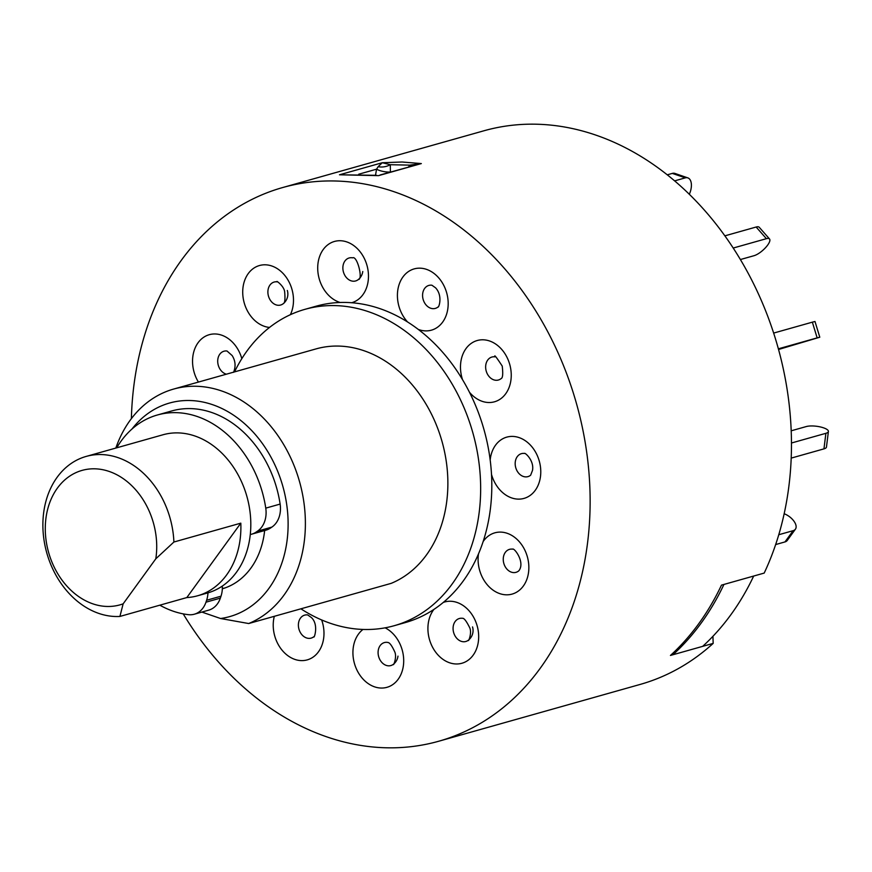 <?xml version="1.0" encoding="UTF-8"?>
<svg xmlns="http://www.w3.org/2000/svg" width="872" height="872" viewBox="0 0 872 872"><rect width="100%" height="100%" fill="white"/><g stroke="black" fill="none" stroke-linecap="round" stroke-linejoin="round"><path stroke-width="1.31" d="M672.159 653.869L672.933 654.752L702.668 646.359A287.629 224.159 -105.7 0 0 753.681 576.043L721.471 585.134A287.629 224.159 74.3 0 1 670.448 655.45L713.176 643.394A287.629 224.159 -105.7 0 1 640.103 684.444L438.78 741.222A287.629 224.159 -105.7 0 0 589.014 473.311A287.629 224.159 -105.7 0 0 394.635 191.927A287.629 224.159 -105.7 0 0 282.626 187.556A287.629 224.159 -105.7 0 0 131.378 418.636M672.933 654.752A287.629 224.159 -105.7 0 0 723.945 584.436L764.199 573.078A287.629 224.159 -105.7 0 0 595.968 135.149A287.629 224.159 -105.7 0 0 483.949 130.778L282.626 187.556M674.59 180.886L685.294 177.866L672.323 173.397A12.328 6.791 -71 0 1 674.884 173.419L687.855 177.888A12.328 6.791 109 0 0 685.294 177.866M667.233 174.836L672.323 173.397M689.283 194.282A12.328 6.791 109 0 0 691.245 187.633L691.267 187.447A12.328 6.791 109 0 0 687.855 177.888M733.178 248.051L766.401 238.677L756.144 227.025A12.328 4.044 -41.4 0 1 759.272 227.32L769.529 238.972A12.328 4.044 138.6 0 0 766.401 238.677M724.839 235.854L756.144 227.025M740.361 259.551L754.062 255.692A12.328 4.044 138.6 0 0 767.611 245.152L767.709 245.021A12.328 4.044 138.6 0 0 769.529 238.972M778.347 348.822L817.151 337.878L812.355 322.16L814.993 321.495L819.789 337.213L817.151 337.878M773.628 333.082L812.355 322.16M778.533 349.487L819.789 337.213M791.198 458.105L823.953 448.873L825.893 433.308A12.328 3.673 7.1 0 0 828.4 431.477A12.328 3.673 7.1 0 0 823.604 427.858L823.441 427.803A12.328 3.673 7.1 0 0 806.284 426.55L791.187 430.812M791.46 443.009L825.893 433.308M828.4 431.477L826.46 447.053A12.328 3.673 -172.9 0 1 823.953 448.873M775.655 544.564L784.974 541.926L793.139 530.677A12.328 6.584 36 0 0 795.417 529.184A12.328 6.584 36 0 0 792.877 519.843L792.757 519.701A12.328 6.584 36 0 0 784.168 513.75M778.772 534.732L793.139 530.677M795.417 529.184L787.263 540.433A12.328 6.584 -144 0 1 784.974 541.926M155.794 558.821A69.858 54.435 -105.7 0 0 156.11 556.609A69.858 54.435 -105.7 0 0 109.24 471.469A69.858 54.435 -105.7 0 0 45.889 518.655A69.858 54.435 -105.7 0 0 67.046 586.278A69.858 54.435 -105.7 0 0 123.148 603.827L119.911 616.439A82.186 64.048 74.3 0 1 43.6 513.205A82.186 64.048 74.3 0 1 86.121 456.438A82.186 64.048 74.3 0 1 173.899 542.024L155.794 558.821L123.148 603.827M197.65 595.761A82.186 64.048 -105.7 0 0 240.171 538.994A82.186 64.048 -105.7 0 0 240.814 523.156L186.815 597.571A82.186 64.048 -105.7 0 0 197.65 595.761L207.558 592.971A82.186 64.048 -105.7 0 0 250.09 536.193A82.186 64.048 -105.7 0 0 162.944 434.779L86.121 456.438M186.815 597.571L119.911 616.439M240.814 523.156L173.899 542.024M224.638 588.066A82.186 64.048 74.3 0 1 222.327 588.524M250.286 534.503A24.656 19.217 -105.7 0 0 251.648 534.187A24.656 19.217 -105.7 0 0 256.041 532.149L257.523 531.146A24.656 19.217 -105.7 0 0 265.764 508.136A102.733 80.061 -105.7 0 0 236.268 443.554A102.733 80.061 -105.7 0 0 157.374 414.996A102.733 80.061 -105.7 0 0 116.717 447.816M251.648 534.187L266.015 530.143A24.656 19.217 -105.7 0 0 270.418 528.094L271.89 527.091A24.656 19.217 -105.7 0 0 280.13 504.081A102.733 80.061 -105.7 0 0 250.645 439.499A102.733 80.061 -105.7 0 0 171.74 410.952L157.374 414.996M159.827 605.179A102.733 80.061 -105.7 0 0 188.461 614.673A24.656 19.217 -105.7 0 0 194.347 614.204A24.656 19.217 -105.7 0 0 205.966 602.192L206.62 600.252A24.656 19.217 -105.7 0 0 207.95 592.851M194.347 614.204L208.713 610.149A24.656 19.217 -105.7 0 0 220.344 598.138L220.998 596.197A24.656 19.217 -105.7 0 0 222.305 586.082M183.218 613.877A287.629 224.159 -105.7 0 0 326.76 736.851A287.629 224.159 -105.7 0 0 438.78 741.222M376.541 175.316L339.491 174.792L382.285 162.726L390.285 164.71A10.268 5.472 -13.8 0 1 378.197 166.617L382.285 162.726L402.068 162.007L421.329 163.576L380.061 175M408.597 166.944L409.796 165.135L390.285 164.71L390.416 172.024A10.268 3.172 9.9 0 1 376.562 169.179L378.197 166.617M411.072 166.247A10.268 0.774 -143.8 0 0 409.796 165.135L421.329 163.576L378.535 175.643L339.491 174.792L343.383 174.16M300.905 608.819A164.361 128.097 -105.7 0 0 330.161 623.229A164.361 128.097 -105.7 0 0 394.166 625.725A164.361 128.097 -105.7 0 0 480.014 472.635A164.361 128.097 -105.7 0 0 368.943 311.849A164.361 128.097 -105.7 0 0 304.938 309.342A164.361 128.097 -105.7 0 0 234.546 371.886M394.166 625.725L405.317 622.575A164.361 128.097 -105.7 0 0 433.918 609.397A164.361 128.097 -105.7 0 0 443.281 602.432A164.361 128.097 -105.7 0 0 478.488 553.905A164.361 128.097 -105.7 0 0 483.132 541.567A164.361 128.097 -105.7 0 0 491.503 474.412A164.361 128.097 -105.7 0 0 490.184 460.035A164.361 128.097 -105.7 0 0 469.463 392.247A164.361 128.097 -105.7 0 0 462.531 379.658A164.361 128.097 -105.7 0 0 418.277 329.409A164.361 128.097 -105.7 0 0 407.606 321.997A164.361 128.097 -105.7 0 0 380.094 308.699A164.361 128.097 -105.7 0 0 351.678 302.737A164.361 128.097 -105.7 0 0 340.102 302.486A164.361 128.097 -105.7 0 0 316.089 306.203L304.938 309.342M115.834 448.066A123.268 96.073 74.3 0 1 173.604 389.076A123.268 96.073 74.3 0 1 221.608 390.95A123.268 96.073 74.3 0 1 304.372 506.076A123.268 96.073 74.3 0 1 248.694 623.534L220.562 618.51A110.94 86.459 -105.7 0 0 288.033 519.167A110.94 86.459 -105.7 0 0 212.714 404.728A110.94 86.459 -105.7 0 0 131.988 429.024M248.694 623.534L391.19 583.357A123.268 96.073 -105.7 0 0 446.856 465.888A123.268 96.073 -105.7 0 0 364.093 350.762A123.268 96.073 -105.7 0 0 316.089 348.887L173.604 389.076M313.844 636.691A11.935 9.298 74.3 0 1 301.974 634.794A11.935 9.298 74.3 0 1 300.448 618.161A11.935 9.298 74.3 0 1 307.707 614.934L311.38 617.539C319.228 624.744 313.833 639.481 313.844 636.691M226.404 374.186A11.935 9.298 74.3 0 1 221.292 370.873A11.935 9.298 74.3 0 1 219.777 354.239A11.935 9.298 74.3 0 1 227.025 351.013L232.17 355.58C235.484 360.855 235.941 366.436 233.554 372.322M268.543 296.382A11.935 9.298 74.3 0 1 273.906 282.125A11.935 9.298 74.3 0 1 277.209 281.852C275.225 279.803 283.901 285.656 284.643 291.684C285.329 299.129 284.893 303.096 283.346 303.609L283.346 303.609A11.935 9.298 74.3 0 1 280.882 304.949A11.935 9.298 74.3 0 1 268.543 296.382M342.969 266.222A11.935 9.298 74.3 0 1 352.19 257.774L352.55 257.861C357.149 255.169 363.362 279.585 358.327 279.531L358.327 279.531A11.935 9.298 74.3 0 1 350.98 280.773A11.935 9.298 74.3 0 1 342.969 266.222M424.642 288.447A11.935 9.298 74.3 0 1 431.902 285.22L435.575 287.825C443.14 295.935 438.703 308.121 438.038 306.977A11.935 9.298 74.3 0 1 426.168 305.08A11.935 9.298 74.3 0 1 424.642 288.447M491.666 357.117A11.935 9.298 74.3 0 1 494.969 356.844C493.977 354.108 496.408 357.182 502.228 366.077C503.144 373.881 502.763 378.056 501.106 378.601A11.935 9.298 74.3 0 1 498.642 379.941A11.935 9.298 74.3 0 1 486.303 371.374A11.935 9.298 74.3 0 1 491.666 357.117M515.276 461.898A11.935 9.298 74.3 0 1 524.497 453.451C524.682 452.197 534.383 460.46 532.509 470.368L530.634 475.207A11.935 9.298 74.3 0 1 523.276 476.439A11.935 9.298 74.3 0 1 515.276 461.898M505.313 552.379A11.935 9.298 74.3 0 1 512.572 549.153C514.055 547.409 525.184 561.906 519.102 570.462L518.709 570.909A11.935 9.298 74.3 0 1 506.839 569.013A11.935 9.298 74.3 0 1 505.313 552.379M468.537 640.059L468.537 640.059A11.935 9.298 74.3 0 1 466.084 641.411A11.935 9.298 74.3 0 1 453.734 632.843A11.935 9.298 74.3 0 1 459.097 618.586A11.935 9.298 74.3 0 1 462.4 618.303C463.991 617.932 466.433 621.093 469.736 627.796C472.253 633.323 467.915 642.838 468.537 640.059A12.328 12.328 0 0 0 472.526 626.913M393.545 664.148L393.545 664.148A11.935 9.298 74.3 0 1 386.198 665.38A11.935 9.298 74.3 0 1 378.186 650.828A11.935 9.298 74.3 0 1 387.408 642.381L387.768 642.479C389.544 642.446 391.877 645.574 394.754 651.875C397.261 657.401 392.934 666.917 393.545 664.148A12.328 12.328 0 0 0 397.981 656.126M712.925 636.309L713.176 643.394M222.316 588.807A82.186 64.048 -105.7 0 0 264.652 530.525M201.89 612.079L220.562 618.51M256.041 532.149L270.418 528.094M206.62 600.252L220.998 596.197M205.966 602.192L220.344 598.138M265.764 508.136L280.13 504.081M257.523 531.146L271.89 527.091M321.659 619.948A31.828 24.808 74.3 0 1 314.28 656.235A31.828 24.808 74.3 0 1 282.8 651.035A31.828 24.808 74.3 0 1 274.309 616.319M198.424 382.078A31.828 24.808 74.3 0 1 198.064 342.75A31.828 24.808 74.3 0 1 222.055 335.306A31.828 24.808 74.3 0 1 241.817 358.643M269.524 327.436A31.828 24.808 74.3 0 1 243.299 298.813A31.828 24.808 74.3 0 1 258.799 265.731A31.828 24.808 74.3 0 1 287.161 278.68A31.828 24.808 74.3 0 1 290.365 314.705M340.102 302.486A31.828 24.808 74.3 0 1 339.339 302.235A31.828 24.808 74.3 0 1 317.986 263.431A31.828 24.808 74.3 0 1 346.849 241.936A31.828 24.808 74.3 0 1 368.355 273.11A31.828 24.808 74.3 0 1 351.678 302.737M407.606 321.997A31.828 24.808 74.3 0 1 406.995 321.321A31.828 24.808 74.3 0 1 402.929 276.969A31.828 24.808 74.3 0 1 438.605 277.743A31.828 24.808 74.3 0 1 445.919 316.089A31.828 24.808 74.3 0 1 418.277 329.409M462.531 379.658A31.828 24.808 74.3 0 1 462.236 378.742A31.828 24.808 74.3 0 1 476.559 340.723A31.828 24.808 74.3 0 1 509.488 363.57A31.828 24.808 74.3 0 1 500.648 398.82A31.828 24.808 74.3 0 1 469.463 392.247M490.184 460.035A31.828 24.808 74.3 0 1 490.282 459.108A31.828 24.808 74.3 0 1 519.145 437.613A31.828 24.808 74.3 0 1 540.498 476.406A31.828 24.808 74.3 0 1 517.881 499.111A31.828 24.808 74.3 0 1 491.503 474.412M483.132 541.567A31.828 24.808 74.3 0 1 483.6 540.902A31.828 24.808 74.3 0 1 519.276 541.676A31.828 24.808 74.3 0 1 523.342 586.028A31.828 24.808 74.3 0 1 492.996 590.093A31.828 24.808 74.3 0 1 478.488 553.905M443.281 602.432A31.828 24.808 74.3 0 1 443.99 602.181A31.828 24.808 74.3 0 1 476.919 625.028A31.828 24.808 74.3 0 1 462.596 663.047A31.828 24.808 74.3 0 1 432.665 647.406A31.828 24.808 74.3 0 1 433.918 609.397M385.108 627.829A31.828 24.808 74.3 0 1 403.147 667.178A31.828 24.808 74.3 0 1 374.557 686.842A31.828 24.808 74.3 0 1 353.705 660.42A31.828 24.808 74.3 0 1 362.981 629.442M375.516 175.207L376.562 169.179L358.719 174.215M358.327 279.531A12.328 12.328 0 0 0 362.763 271.508M283.346 303.609A12.328 12.328 0 0 0 287.324 290.463"/></g></svg>
